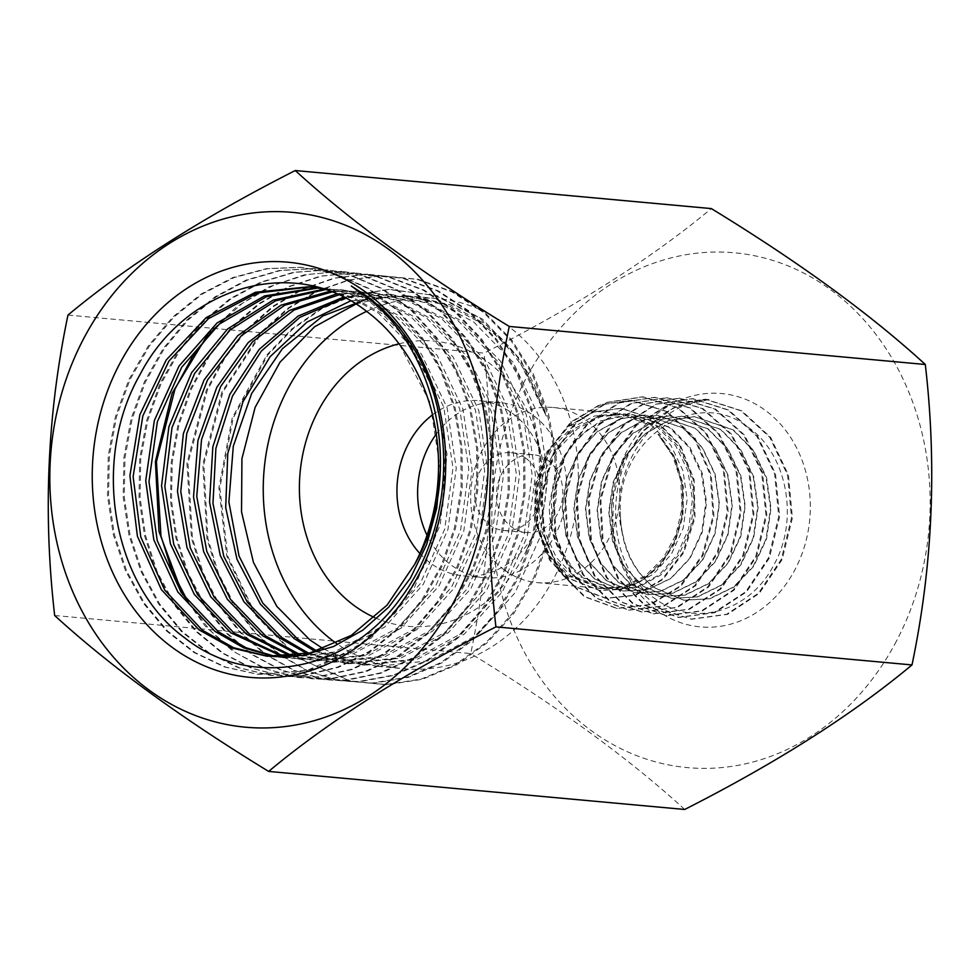<?xml version="1.0" encoding="UTF-8"?>
<svg xmlns="http://www.w3.org/2000/svg" width="980" height="980" viewBox="0 0 980 980"><rect width="100%" height="100%" fill="white"/><g stroke="black" fill="none" stroke-linecap="round" stroke-linejoin="round"><path stroke-width="0.73" stroke-dasharray="4.9 3.68" d="M622.753 534.468C627.543 557.338 638.164 575.089 654.591 587.706L684.138 600.226L709.912 598.78L734.02 587.032L753.706 566.342L766.507 539.049L771.039 508.277L766.544 477.554L753.559 450.396L733.481 429.926L694.563 416.623L668.691 420.641L645.011 433.981L626.049 455.21L613.627 482.062L609.156 511.683L612.929 540.911L624.529 566.587L642.672 585.979L671.937 598.376L697.539 596.955L721.427 585.305L740.966 564.774L753.694 537.689L758.128 507.15L753.718 476.684L740.794 449.734L720.888 429.424L682.239 416.206L656.588 420.212L633.068 433.442L614.24 454.512L601.953 481.156L597.457 510.543L601.242 539.527L612.708 564.995L630.728 584.239L659.761 596.551L685.143 595.13L708.883 583.578L728.201 563.194L740.868 536.33L745.229 506.035L740.868 475.79L728.042 449.06L708.258 428.909L669.928 415.802L644.46 419.771L621.161 432.915L602.443 453.801L590.266 480.237L585.795 509.392L589.531 538.143L600.924 563.414L618.772 582.5L647.584 594.713L672.758 593.304L696.278 581.838L715.461 561.626L727.981 534.97L732.354 504.921L727.969 474.908L715.265 448.399L695.641 428.407L657.605 415.398L632.345 419.342L609.217 432.352L590.646 453.079L578.531 479.306L574.121 508.228L577.796 536.746L589.127 561.822L606.804 580.76L635.408 592.876L660.324 591.467L683.709 580.099L702.709 560.046L715.13 533.61L719.442 503.794L715.106 474.026L702.489 447.725L682.999 427.893L645.306 414.993L620.193 418.901L597.273 431.825L578.837 452.38L566.832 478.399L562.434 507.077L566.097 535.374L577.306 560.241L594.848 579.021L623.207 591.038L647.939 589.642L671.092 578.359L689.969 558.477L702.256 532.25L706.556 502.679L702.231 473.144L689.724 447.052L670.381 427.39L632.97 414.589L609.67 417.933L588.061 429.142L570.164 447.211L557.522 470.437L551.299 496.64L552.034 523.381L559.617 548.139L573.3 568.633L582.88 577.293L614.57 589.703L638.678 587.02L660.912 574.954L678.87 554.827L690.52 528.845L694.379 499.886L689.981 471.135L677.805 445.802L659.099 426.655L625.914 414.124L600.752 416.708L577.453 428.689L558.502 448.742L546.056 474.651L541.34 503.524L544.904 532.165L556.26 557.424L574.182 576.51L606.265 588.943L630.679 586.285L653.244 574.243L671.423 554.129L683.195 528.171L687.152 499.237L682.901 470.523L670.847 445.177L652.276 426.043L619.274 413.523L594.223 416.108L571.034 428.113L552.242 448.179L539.907 474.075L535.337 502.973L539.061 531.638L550.564 556.91L568.596 575.995L600.863 588.441L623.88 586.26L645.428 575.774L663.35 558.024L675.955 534.713L681.982 508.118L680.818 480.788L672.55 455.406L657.972 434.287L658.989 434.422L673.701 455.443L682.105 480.825L683.428 508.142L677.572 534.786L665.126 558.135L647.302 575.934L625.926 586.444L603.068 588.649L571.046 576.216L553.21 557.154L541.879 531.895L538.424 503.242L543.19 474.381L555.77 448.485L574.77 428.444L598.168 416.476L623.439 413.891L656.784 426.447L675.6 445.606L687.923 470.951L692.431 499.702L688.67 528.661L677.205 554.643L659.295 574.782L637.012 586.873L612.904 589.543L581.214 577.147C560.389 560.609 549.743 537.003 549.253 506.341L555.807 470.915L573.913 440.755L600.593 420.861L631.671 414.552L669.242 427.341L688.683 447.002L701.337 473.095L705.808 502.618L701.705 532.189L689.602 558.429L670.798 578.323L647.621 589.593L622.888 590.989L594.554 578.984L577.012 560.205L565.803 535.337L562.14 507.052L566.526 478.375L578.519 452.368L596.955 431.813L619.862 418.889L644.95 414.981L682.68 427.88L702.158 447.701L714.751 474.002L719.1 503.757L714.788 533.573L702.342 560.009L683.354 580.05L659.969 591.418L635.04 592.814L606.461 580.711L588.796 561.785L577.465 536.709L573.802 508.204L578.2 479.281L590.303 453.066L608.862 432.339L631.99 419.33L657.225 415.385L695.261 428.395L714.91 448.375L727.589 474.884L731.974 504.884L727.601 534.921L715.094 561.577L695.886 581.789L672.378 593.243L647.204 594.652L618.392 582.451L600.569 563.365L589.176 538.094L585.44 509.355L589.899 480.212L602.075 453.789L620.781 432.891L644.068 419.759L669.561 415.79L707.83 428.897L727.638 449.036L740.439 475.766L744.837 505.999L740.439 536.28L727.809 563.145L708.479 583.517L684.714 595.068L659.405 596.489L630.312 584.178L612.365 564.946L600.826 539.478L597.09 510.507L601.536 481.131L613.848 454.487L632.676 433.43L656.159 420.2L681.847 416.194L720.423 429.399L740.378 449.71L753.228 476.66L757.712 507.113L753.216 537.64L740.513 564.713L720.998 585.244L697.074 596.881L671.533 598.315L642.206 585.905L624.125 566.526L612.476 540.85L608.727 511.646L613.211 482.038L625.583 455.185L644.595 433.969L668.213 420.628L694.122 416.598L732.967 429.914L753.093 450.371L766.042 477.517L770.537 508.228L766.029 538.988L753.179 566.281L733.567 586.971L709.398 598.707L683.685 600.152L654.101 587.645C631.769 569.895 620.524 544.586 620.34 511.719C617.033 439.518 695.163 386.867 746.307 425.994C786.952 451.854 799.729 519.363 773.955 564.737C750.3 611.606 694.146 627.678 656.477 599.613C596.355 561.712 604.146 444.577 669.022 410.694C681.749 403.503 695.065 399.754 708.993 399.473C652.031 403.344 605.444 474.773 622.753 534.468A92.328 78.155 95.2 0 1 620.34 511.719M504.639 570.14A87.943 74.443 95.2 0 1 474.982 468.146A87.943 74.443 95.2 0 1 553.247 407.484A87.943 74.443 95.2 0 1 585.844 419.967A87.943 74.443 95.2 0 1 615.489 521.96A87.943 74.443 95.2 0 1 537.236 582.622A87.943 74.443 95.2 0 1 504.639 570.14M573.3 568.633A87.943 74.443 95.2 0 1 549.253 506.341M656.906 610.246A117.147 99.164 95.2 0 1 627.678 449.502A117.147 99.164 95.2 0 1 765.086 410.179A117.147 99.164 95.2 0 1 794.314 570.911A117.147 99.164 95.2 0 1 656.906 610.246M547.722 460.257A39.09 33.087 -84.8 0 0 533.23 454.708A39.09 33.087 -84.8 0 0 498.452 481.67A39.09 33.087 -84.8 0 0 511.634 527.007A39.09 33.087 -84.8 0 0 526.113 532.557A39.09 33.087 -84.8 0 0 560.903 505.594A39.09 33.087 -84.8 0 0 547.722 460.257M276.434 656.735L285.952 657.96L337.402 652.349L384.956 626.882L423.25 584.386L447.934 529.519L456.251 468.367L447.076 407.656L421.388 354.025L381.906 313.588L352.371 297.112L320.472 288.157M322.69 288.818L351.796 297.945L378.672 313.282L418.129 353.731L443.805 407.264L452.981 467.962L444.724 529.151L420.016 584.031L381.759 626.563L334.156 652.043L282.718 657.666L274.817 656.686M284.445 656.612L301.816 659.405L353.253 653.795L400.857 628.315L439.113 585.783L463.834 530.903L472.066 469.714L462.928 409.015L437.215 355.471L397.782 315.033L364.254 296.989L327.712 288.536L318.12 287.998M316.528 287.753L324.454 288.243L360.897 296.658L394.536 314.739L433.944 355.177L459.669 408.709L468.795 469.42L460.563 530.596L435.855 585.489L397.574 628.009L350.007 653.489L298.533 659.111L282.804 656.686M292.506 656.012L317.643 660.863L369.142 655.24L416.696 629.76L454.977 587.228L479.673 532.348L487.93 471.172L478.767 410.461L453.066 356.928L413.646 316.479L380.007 298.41L343.576 289.994L326.009 289.517M323.841 289.186L340.317 289.7L376.737 298.116L410.351 316.185L449.808 356.622L475.471 410.155L484.671 470.866L476.378 532.042L451.719 586.934L413.389 629.466L365.871 654.946L314.347 660.557L290.815 656.171M300.591 654.885L333.494 662.308L384.993 656.686L432.523 631.206L470.853 588.686L495.5 533.794L503.794 472.617L494.606 411.906L468.942 358.374L429.473 317.937L395.871 299.856L359.44 291.44L333.812 291.489M329.844 291.256L356.144 291.146L392.674 299.598L426.178 317.63L465.659 358.08L491.311 411.6L500.498 472.311L492.23 533.488L467.546 588.38L429.24 630.912L381.673 656.392L330.223 662.002L298.9 655.167M308.725 653.244L349.358 663.754L400.82 658.131L448.411 632.651L486.68 590.119L511.376 535.239L519.633 474.063L510.458 413.352L484.794 359.832L445.324 319.382L411.821 301.338L375.267 292.885L341.579 293.939M336.532 293.927L371.947 292.591L408.378 300.995L442.041 319.076L481.462 359.525L507.175 413.058L516.313 473.769L508.093 534.945L483.348 589.825L445.104 632.357L397.5 657.837L346.05 663.46L307.034 653.623M316.908 651.039L365.209 665.212L416.659 659.589L464.238 634.109L502.52 591.577L527.228 536.697L535.46 475.521L526.334 414.81L500.609 361.277L461.188 320.827L427.525 302.747L391.106 294.343L344.985 297.883M343.502 297.148L387.823 294.037L424.291 302.477L457.88 320.534L497.326 360.995L522.977 414.418L532.165 474.994L523.945 536.219L499.298 591.161L460.968 633.754L413.425 659.27L361.865 664.893L315.217 651.541M355.912 304.057L384.822 297.05L414.356 296.462L450.188 304.829L483.177 322.849C513.263 345.193 534.345 376.308 546.411 416.194L543.594 410.694C530.596 373.257 509.429 343.882 480.077 322.555L446.353 304.486L409.677 296.034L369.399 298.19M350.595 300.909L403.662 295.495L440.057 303.886L473.695 321.979L513.165 362.404L538.865 416.12L548.028 476.807L539.698 537.959L515.027 592.802L476.709 635.285L429.203 660.74L377.704 666.351L349.787 660.643L323.437 648.883M366.63 311.383A185.845 157.315 95.2 0 1 437.741 298.606A185.845 157.315 95.2 0 1 506.611 324.993A185.845 157.315 95.2 0 1 569.282 540.543A185.845 157.315 95.2 0 1 403.882 668.74A185.845 157.315 95.2 0 1 336.532 643.456M436.296 434.067A87.967 74.468 95.2 0 1 500.204 402.609A87.967 74.468 95.2 0 1 532.814 415.091A87.967 74.468 95.2 0 1 562.471 517.121A87.967 74.468 95.2 0 1 484.181 577.796A87.967 74.468 95.2 0 1 451.584 565.313A87.967 74.468 95.2 0 1 427.035 535.264M525.807 458.248A39.09 33.087 -84.8 0 0 511.327 452.699A39.09 33.087 -84.8 0 0 476.55 479.661A39.09 33.087 -84.8 0 0 489.718 524.998A39.09 33.087 -84.8 0 0 504.21 530.548A39.09 33.087 -84.8 0 0 538.988 503.585A39.09 33.087 -84.8 0 0 525.807 458.248M432.56 414.822A87.967 74.468 95.2 0 1 479.538 400.71A87.967 74.468 95.2 0 1 512.148 413.205A87.967 74.468 95.2 0 1 542.785 459.816A87.967 74.468 95.2 0 1 536.44 529.261A87.967 74.468 95.2 0 1 463.528 575.909A87.967 74.468 95.2 0 1 430.918 563.427A87.967 74.468 95.2 0 1 419.881 553.516M399.044 343.796A143.203 121.226 95.2 0 1 486.925 361.399A143.203 121.226 95.2 0 1 536.82 437.288A143.203 121.226 95.2 0 1 526.481 550.331A143.203 121.226 95.2 0 1 374.728 617.596M894.826 644.154A258.475 218.81 -84.8 0 0 830.33 289.504A258.475 218.81 -84.8 0 0 527.167 376.271A258.475 218.81 -84.8 0 0 591.663 730.921A258.475 218.81 -84.8 0 0 894.826 644.154M67.975 315.07L484.047 353.119C575.824 306.544 651.59 258.365 711.333 208.581M54.672 615.514L470.731 653.562C491.36 555.146 495.807 454.99 484.047 353.119M684.702 809.468C629.797 759.133 558.477 707.168 470.731 653.562M440.375 470.008L430.049 402.449L399.264 344.09M406.627 337.622L432.878 388.754L445.398 446.807L442.838 506.868L425.688 563.782L395.504 612.684L354.772 649.14L307.291 670.369L257.091 674.167L224.53 667L193.967 652.496L166.612 631.022L143.546 603.386L125.514 570.789L113.276 534.443L107.481 495.635L108.241 455.908L115.42 416.721L128.895 379.554L148.286 345.952L172.713 317.067L201.243 293.939L232.897 277.548L266.523 268.63L300.811 267.295L335.087 273.775L367.353 288.157L396.422 309.778L421.216 337.635L440.731 370.759L454.071 407.901L460.931 447.517L461.102 488.077L454.426 528.012L441.147 565.668L422.013 599.674L397.757 628.707L369.203 651.455L337.561 667.123L304.143 675.245L270.272 675.379L238.201 667.686L208.14 652.79L181.214 631.304L158.527 603.827L140.961 571.401L129.017 535.362L123.186 496.983L123.897 457.648L131.051 418.901L144.256 382.102L163.109 348.635L187.07 319.848L215.171 296.72L246.323 279.998L279.447 270.456L313.331 268.569L348.096 274.547L380.975 288.389L410.608 309.754L435.818 337.72L455.774 371.016L469.604 408.415L476.611 448.473L476.709 489.473L469.984 529.825L456.582 567.885L437.007 602.088L412.225 631.169L383.241 653.966L351.122 669.365L317.251 676.861L283 676.335L251.358 668.225L221.847 652.888L195.498 631.096L173.239 603.655L155.992 571.401L144.501 535.558L139.001 497.497L139.699 458.579L146.755 420.224L159.924 383.829L178.593 350.656L202.125 321.942L229.81 298.875L260.594 282.179L293.326 272.33L326.867 269.843L361.902 275.466L395.112 289.125L425.185 310.219L450.849 338.1L470.988 371.591L485.014 409.199L492.327 449.452L492.462 490.735L485.566 531.38L472.054 569.723L452.344 604.158L427.219 633.227L397.868 655.926L365.479 671.288L331.326 678.479L296.879 677.364L263.216 668.017L232.089 650.598L204.918 625.742L182.721 594.713M207.736 334.646L236.29 307.071L268.937 286.846L304.266 274.841L340.746 271.35L376.099 276.421L409.603 289.884L439.934 310.991L465.916 338.786L486.411 372.277L500.535 410.106L507.897 450.629L508.204 492.156L501.246 533.01L487.489 571.512L467.607 606.142L442.311 635.346L412.641 657.862L379.946 672.99L345.56 680.071L310.905 678.564L279.974 669.732L251.125 654.211L225.425 632.455L203.889 605.077L187.204 573.165L175.886 537.922L170.446 500.523L171.218 462.254L178.017 424.487L190.561 388.521L208.593 355.703L231.501 327.222L258.365 303.947L288.292 286.65L320.313 276.152L353.253 272.832L389.072 277.316L423.164 290.141L454.046 311.028L480.494 338.933L501.503 372.572L516.056 410.657L523.528 451.596L523.81 493.614L516.877 534.945L502.838 573.79L482.479 608.568L456.741 637.907L426.594 660.447L393.348 675.11L358.509 681.541L323.523 679.458L293.081 670.112L264.821 654.101L239.659 632.125L218.54 604.856L202.309 573.116L191.431 538.106L186.947 463.209L206.253 390.383L223.967 357.823L246.421 329.402L272.918 306.25L302.44 288.978L333.984 278.124L366.52 274.204L402.682 278.296L437.19 290.889L468.575 311.444L495.427 339.313L516.681 373.172L531.552 411.49L539.27 452.711L539.466 495.047L532.373 536.709L518.273 575.909L497.595 610.871L471.392 640.148L440.89 662.602L407.313 677.143L372.118 683.036L336.875 680.279L306.764 670.651L278.908 654.395L254.237 632.186L233.51 604.868L217.511 573.325L206.927 538.522L202.836 464.189L221.921 391.914L261.758 331.448L287.851 308.21L317.055 290.925L348.329 280.035L380.595 275.784L417.027 279.361L451.792 291.832L483.483 312.387L510.715 340.17L532.189 374.152L547.097 412.739L554.937 454.205L555.231 496.86L547.906 538.755L533.524 578.114L512.663 613.235L486.129 642.488L455.235 664.746L421.327 679.042L385.875 684.542L350.46 681.21L297.393 657.801L254.555 614.276L226.723 555.991L218.859 487.795L232.223 417.897L266.903 354.858L291.734 329.035L320.84 308.7L353.425 295.139L388.337 289.455L434.949 295.433L479.441 317.765L517.342 356.696L543.594 410.694M351.33 286.038L399.779 327.259L432.829 385.655L447.015 454.01L440.339 524.288L414.111 588.221L371.212 638.005L317.079 667.956L287.789 674.24L258.193 674.277L225.633 667.111L195.057 652.607L167.703 631.132L144.636 603.496L126.616 570.899L114.366 534.553L108.572 495.745L109.331 456.006L116.51 416.806L129.985 379.652L149.389 346.038L173.815 317.152L202.346 294.012L234 277.634L267.626 268.704L301.914 267.368L336.189 273.861L368.48 288.243L397.537 309.864L422.343 337.733L441.845 370.844L455.198 407.999L462.058 447.627L462.229 488.187L455.553 528.122L442.274 565.791L423.14 599.797L398.872 628.829L370.318 651.59L338.663 667.258L305.246 675.379L271.362 675.502L239.292 667.809L209.23 652.925L182.292 631.426L159.605 603.937L142.039 571.524L130.095 535.472L124.264 497.081L124.975 457.746L132.129 418.987L145.334 382.188L164.187 348.709L188.16 319.921L216.262 296.781L247.425 280.072L280.55 270.529L314.445 268.63L349.211 274.608L382.102 288.451L411.735 309.827L436.958 337.794L456.901 371.102L470.743 408.513L477.762 448.571L477.848 489.584L471.123 529.947L457.721 568.02L438.134 602.222L413.352 631.304L384.356 654.113L352.237 669.511L318.353 677.021L284.102 676.482L252.436 668.372L222.925 653.035L196.576 631.23L174.305 603.778L157.057 571.524L145.567 535.668L140.067 497.595L140.753 458.677L147.821 420.31L160.989 383.903L179.659 350.73L203.203 322.004L230.888 298.925L261.685 282.216L294.429 272.379L327.969 269.88L363.029 275.515L396.238 289.174L426.325 310.268L451.988 338.161L472.14 371.665L486.166 409.285L493.491 449.538L493.614 490.845L486.717 531.491L473.193 569.858L453.483 604.305L428.358 633.374L398.995 656.086L366.594 671.459L332.428 678.65L297.969 677.535L266.082 668.899L236.4 653.048L210.137 630.446L188.172 602.124M214.534 328.214L242.379 303.322L273.714 285.192L307.304 274.474L341.861 271.387L377.227 276.446L410.743 289.921L441.074 311.04L467.068 338.835L487.575 372.339L501.699 410.179L509.073 450.714L509.38 492.266L502.409 533.132L488.653 571.659L468.759 606.302L443.45 635.505L413.768 658.045L381.061 673.174L346.663 680.255L311.995 678.748L281.04 669.916L252.191 654.383L226.478 632.615L204.943 605.224L188.246 573.312L176.915 538.045L171.476 500.633L172.247 462.352L179.046 424.56L191.602 388.582L209.647 355.752L232.554 327.259L259.43 303.959L289.37 286.662L321.403 276.164L354.368 272.832L390.199 277.328L424.303 290.166L455.198 311.052L481.658 338.97L502.679 372.633L517.244 410.73L524.704 451.682L524.998 493.724L518.053 535.08L504.014 573.937L483.642 608.727L457.893 638.09L427.721 660.63L394.475 675.306L359.611 681.749L324.613 679.667L294.147 670.308L265.874 654.297L240.7 632.296L219.569 605.015L203.338 573.263L192.448 538.228L187.964 463.295L207.282 390.432L224.996 357.859L247.475 329.427L273.983 306.262L303.518 288.978L335.074 278.124L367.635 274.192L403.809 278.283L438.329 290.889L469.738 311.456L496.603 339.337L517.869 373.221L532.753 411.563L540.47 452.797L540.666 495.157L533.573 536.844L519.461 576.069L498.771 611.055L472.544 640.344L442.029 662.811L408.427 677.364L373.221 683.256L337.953 680.5L307.83 670.859L279.962 654.603L255.266 632.37L234.539 605.04L218.516 573.471L207.919 538.657L203.84 464.275L222.925 391.951L262.799 331.448L288.904 308.21L318.12 290.913L349.407 279.998L381.698 275.76L418.154 279.337L452.944 291.807L484.647 312.387L511.903 340.183L533.39 374.188L548.31 412.801L556.15 454.304L556.444 496.97L549.119 538.89L534.725 578.286L513.851 613.431L487.293 642.696L456.374 664.979L422.454 679.275L386.978 684.775L351.538 681.443L298.435 658.021L255.56 614.46L227.715 556.15L219.839 487.893L233.216 417.946L267.92 354.87L292.775 329.01L321.893 308.675L354.503 295.09L389.44 289.418L437.117 295.715L482.479 319.125L520.723 359.893L546.411 416.194M708.993 399.473L673.37 407.913L642.647 431.016L620.891 465.194L611.312 505.766L614.926 546.828L631.328 582.549L657.886 607.882L690.839 619.127L726.584 614.288L758.41 593.28L781.256 559.445L791.522 517.844L787.54 474.994L769.778 437.35L740.917 410.767L705.183 399.228L668.458 404.409L635.653 425.259L611.728 458.64L600.005 499.518L602.296 541.683L617.964 578.898L644.668 605.358L678.197 617.351L713.844 612.598L745.67 591.81L768.43 558.012L778.72 516.558L774.604 473.805L756.842 436.284L727.87 409.995L692.198 398.664L655.755 404.164L623.28 425.002L599.699 458.285L588.196 498.857L590.622 540.691L606.216 577.538L632.774 603.741L666.02 615.587L701.57 610.785L733.199 590.009L755.813 556.224L765.907 514.88L761.619 472.287L743.722 435.071L714.677 409.064L679.067 398.162L643.027 403.87L611.091 424.659L587.853 457.599L576.497 497.718L578.788 539.061L594.088 575.591L620.168 601.683L652.974 613.713L688.462 609.266L720.092 588.821L742.852 555.378L752.995 514.133L748.928 471.613L731.068 434.495L702.145 408.587L666.584 397.672L630.716 403.478L598.915 424.254L575.836 457.121L564.725 497.105L567.126 538.29L582.586 574.464L608.629 600.262L641.337 611.912L676.519 607.392L707.793 586.799L730.223 553.529L740.206 512.638L736.017 470.523L718.254 433.687L689.589 407.962L654.334 397.341L618.735 402.829L587.204 423.556L564.186 455.994L553.038 495.598L555.293 536.44L570.409 572.455L596.134 598.241L628.425 610.026L663.448 605.848L694.698 585.636L717.189 552.634L727.283 512.05L723.338 470.094L705.808 433.38L677.339 407.631L642.304 396.839L606.89 402.351L575.37 422.735L552.487 455.173L541.34 494.545L543.545 535.19L558.686 570.997L584.301 596.685L616.543 608.335L649.863 604.513L680.01 586.114L702.231 555.133L712.987 516.264L710.427 475.202L694.232 438.195L666.376 411.539L630.936 400.305L599.478 404.85L570.703 422.135L548.543 450.482L536.55 486.423L536.648 524.766L549.498 559.96L573.655 586.114L605.481 598.278L634.746 595.191L661.855 579.499L682.852 552.524L694.097 517.673L693.264 479.796L679.385 444.908L653.88 419.256L620.487 408.268L592.851 412.041L567.175 426.986L546.889 451.89L535.227 484.206L534.529 519.633L545.909 553.026L568.388 578.359L599.16 590.401L620.34 589.298L641.104 580.797L659.589 565.252L673.848 543.226L682.007 516.423L682.595 487.158L674.669 458.665L657.972 434.287M669.022 410.694L643.235 431.408L624.04 460.208L613.529 494.275L612.672 529.874L621.443 563.414L638.997 591.185L663.227 610.54L691.721 619.213L727.466 614.374L759.292 593.365L782.138 559.519L792.404 517.93L788.435 475.08L770.672 437.423L741.811 410.841L706.066 399.301L669.34 404.483L636.535 425.332L612.598 458.726L600.875 499.592L603.178 541.769L618.846 578.984L645.551 605.456L679.079 617.449L714.739 612.696L746.564 591.896L769.325 558.098L779.615 516.632L775.499 473.879L757.736 436.357L728.765 410.057L693.068 398.738L656.625 404.226L624.15 425.075L600.569 458.371L589.066 498.943L591.491 540.776L607.098 577.637L633.656 603.839L666.902 615.685L702.464 610.883L734.094 590.107L756.719 556.309L766.801 514.966L762.514 472.36L744.616 435.132L715.572 409.126L679.948 398.223L643.909 403.932L611.961 424.72L588.711 457.672L577.367 497.803L579.658 539.147L594.97 575.689L621.051 601.781L653.856 613.823L689.357 609.364L720.998 588.919L743.747 555.464L753.902 514.206L749.823 471.686L731.962 434.569L703.028 408.648L667.466 397.733L631.586 403.54L599.785 424.328L576.706 457.195L565.582 497.191L567.984 538.375L583.455 574.549L609.511 600.36L642.219 612.01L677.413 607.49L708.687 586.898L731.117 553.614L741.113 512.712L736.911 470.596L719.149 433.748L690.471 408.023L655.216 397.402L619.605 402.89L588.074 423.617L565.043 456.068L553.908 495.684L556.15 536.526L571.279 572.553L597.004 598.339L629.307 610.136L664.33 605.946L695.592 585.734L718.095 552.732L728.189 512.124L724.245 470.167L706.702 433.454L678.221 407.692L643.186 396.9L607.772 402.413L576.24 422.797L553.357 455.235L542.197 494.63L544.402 535.276L559.556 571.095L585.17 596.783L617.412 608.433L650.745 604.623L680.904 586.212L703.126 555.231L713.893 516.35L711.333 475.276L695.126 438.256L667.27 411.6L631.818 400.367L600.36 404.899L571.573 422.209L549.413 450.555L537.42 486.497L537.505 524.864L550.368 560.058L574.525 586.212L606.363 598.388L635.64 595.301L662.75 579.596L683.758 552.622L695.004 517.759L694.171 479.869L680.292 444.969L654.775 419.305L621.369 408.317L593.733 412.102L568.045 427.047L547.746 451.952L536.085 484.291L535.386 519.719L546.779 553.112L569.258 578.47L600.042 590.511L621.222 589.397L641.986 580.907L660.471 565.362L674.755 543.324L682.913 516.534L683.501 487.268L675.6 458.775L658.989 434.422M553.247 407.484L619.274 413.511M623.439 413.903L625.914 414.124M612.904 589.543L614.57 589.703M324.454 288.243L327.712 288.549M340.317 289.7L343.576 289.994M356.144 291.146L359.44 291.44M371.947 292.591L375.267 292.898M387.823 294.037L391.106 294.343M403.662 295.495L409.677 296.034M414.356 296.462L437.741 298.606M282.718 657.666L285.952 657.96M298.533 659.111L301.816 659.405M314.347 660.557L317.643 660.851M330.223 662.002L333.494 662.308M346.05 663.448L349.358 663.754M361.865 664.905L365.209 665.2M377.704 666.351L403.882 668.74M479.538 400.71L500.204 402.609M533.23 454.708L511.327 452.699M526.113 532.557L504.21 530.548M542.785 459.816L536.82 437.288M536.44 529.261L526.481 550.331M463.528 575.909L484.181 577.796M266.854 656.208L270.076 656.502M257.091 674.167L258.193 674.277M300.811 267.295L301.914 267.368M270.272 675.379L271.362 675.502M313.331 268.569L314.445 268.63M283 676.335L284.102 676.482M326.867 269.843L327.969 269.88M296.879 677.364L297.969 677.535M340.746 271.35L341.861 271.387M310.905 678.564L311.995 678.748M353.253 272.832L354.368 272.832M323.523 679.458L324.613 679.667M366.52 274.204L367.635 274.192M336.875 680.279L337.953 680.5M380.595 275.784L381.698 275.76M350.46 681.21L351.538 681.443M388.337 289.455L389.44 289.418M631.671 414.552L632.97 414.589M537.236 582.622L600.863 588.441M603.068 588.649L606.265 588.943M691.721 619.213L690.839 619.127M706.066 399.301L705.183 399.228M679.079 617.449L678.197 617.351M693.068 398.738L692.198 398.664M666.902 615.685L666.02 615.587M679.948 398.223L679.067 398.162M653.856 613.823L652.974 613.713M667.466 397.733L666.584 397.672M642.219 612.01L641.337 611.912M655.216 397.402L654.334 397.341M629.307 610.136L628.425 610.026M643.186 396.9L642.304 396.839M617.412 608.433L616.543 608.335M631.818 400.367L630.936 400.305M606.363 598.388L605.481 598.278M621.369 408.317L620.487 408.268M600.042 590.511L599.16 590.401"/><path stroke-width="1.47" d="M320.472 288.157L308.614 286.797L322.69 288.818M310.317 286.956L257.348 292.959L208.471 318.647L168.842 361.167L142.847 415.863L133.121 476.697L140.777 537.003L164.738 590.119L202.407 630.238L233.669 647.743L267.797 656.282M414.577 564.48A185.845 157.315 95.2 0 0 399.264 344.09C389.673 331.387 378.831 320.509 366.716 311.456C294.809 254.494 185.894 285.793 140.03 374.568C90.515 460.882 112.541 585.869 184.865 637.943C250.5 690.189 348.329 671.827 400.759 597.959C455.43 526.395 458.407 410.669 406.627 337.622C394.891 320.791 381.183 306.667 365.479 295.262L351.33 286.038L365.552 296.242C440.167 352.237 463.859 479.49 414.577 564.48L387.051 605.138L351.257 635.408L310.133 652.901L266.854 656.208L231.55 647.89L199.185 629.944L161.382 589.654L137.421 536.28L129.899 475.716L139.871 414.699L166.232 359.954L206.204 317.581L255.474 292.261L308.614 286.797M318.12 287.998L266.425 296.72L219.263 324.135L181.631 367.341L157.351 421.768L148.972 481.633L157.229 540.617L181.19 592.471L218.271 631.683L246.09 647.78L276.434 656.735M274.817 656.686L243.726 647.854L214.988 631.389L177.833 591.981L153.823 539.858L145.738 480.604L154.35 420.53L179.009 366.055L217.046 322.971L264.551 295.923L316.528 287.753M326.009 289.517L275.588 300.786L230.263 329.795L194.555 373.564L171.99 427.635L164.848 486.521L173.693 544.194L197.654 594.787L234.085 633.129L284.445 656.612M282.804 656.686L230.815 632.835L194.31 594.395L170.373 543.655L161.553 485.81L168.891 426.79L191.627 372.645L227.63 328.937L273.187 300.113L323.841 289.186M333.812 291.489L284.776 305.221L241.313 335.736L207.503 379.995L186.714 433.675L180.761 491.531L190.267 547.857L214.118 597.151L249.949 634.587L292.506 656.012M290.815 656.171L246.691 634.28L210.835 596.881L187.021 547.661L177.478 491.409L183.358 433.65L204.061 380.02L237.675 335.748L281.003 305.172L329.844 291.256M341.579 293.939L294.123 309.999L252.522 341.8L220.721 386.402L201.525 439.579L196.747 496.358L206.78 551.373L230.533 599.442L265.813 636.032L300.591 654.885M298.9 655.167L262.505 635.726L227.421 599.368L203.644 551.642L193.525 496.983L197.96 440.461L216.776 387.37L248.136 342.645L289.333 310.501L336.532 293.927M344.985 297.883L299.941 317.3L261.366 351.024L232.505 396.043L215.894 448.387L212.966 503.426L223.771 556.273L247.401 602.296L281.652 637.478L308.725 653.244M307.034 653.623L278.332 637.184L243.947 601.781L220.255 555.378L209.561 502.152L212.844 446.831L229.822 394.364L259.161 349.444L298.128 316.062L343.502 297.148M369.399 298.19L322.837 315.952L282.411 348.696L251.664 393.482L233.301 446.206L228.891 502.054L239.01 555.966L262.738 603.055L297.479 638.936L316.908 651.039M315.217 651.541L294.184 638.629L260.447 604.195L236.989 559.274L225.694 507.591L227.764 453.544L242.979 401.751L270.161 356.622L307.108 322.028L350.595 300.909M336.532 643.456A185.845 157.315 95.2 0 1 335.013 642.365A185.845 157.315 95.2 0 1 264.233 468.465A185.845 157.315 95.2 0 1 366.63 311.383M323.437 648.883L310.048 640.075L276.801 606.338L253.453 562.422L241.533 511.866L241.925 458.714L255.119 407.398L280.023 362.171L314.58 326.757L355.912 304.057M172.737 647.78A208.446 176.461 95.2 0 1 120.736 361.779A208.446 176.461 95.2 0 1 365.221 291.795A208.446 176.461 95.2 0 1 417.223 577.808A208.446 176.461 95.2 0 1 172.737 647.78M427.035 535.264A87.967 74.468 95.2 0 1 436.296 434.067M419.881 553.516A87.967 74.468 95.2 0 1 432.56 414.822M374.728 617.596A143.203 121.226 95.2 0 1 354.699 605.959A143.203 121.226 95.2 0 1 301.754 459.841A143.203 121.226 95.2 0 1 399.044 343.796M295.262 170.532L711.333 208.581C799.067 262.187 870.399 314.151 925.304 364.487C937.088 465.868 932.654 566.011 912 664.93C852.625 714.469 776.87 762.648 684.702 809.468L268.643 771.419C328.018 721.88 403.772 673.701 495.929 626.882C484.157 525.501 488.591 425.357 509.245 326.438C421.927 273.138 350.595 221.174 295.262 170.532C203.485 217.107 127.719 265.286 67.975 315.07C47.346 413.487 42.912 513.63 54.672 615.514C110.005 666.155 181.325 718.12 268.643 771.419M452.809 603.729A258.475 218.81 -84.8 0 0 388.313 249.079A258.475 218.81 -84.8 0 0 85.15 335.846A258.475 218.81 -84.8 0 0 149.646 690.496A258.475 218.81 -84.8 0 0 452.809 603.729M509.245 326.438L925.304 364.487M495.929 626.882L912 664.93M270.076 656.502L302.122 655.448L333.384 646.592L362.735 630.214L388.705 607.147L410.351 578.249L426.594 544.733L436.7 508.265L440.375 470.008M182.721 594.713L158.993 531.528L155.404 461.519L172.161 393.164L207.736 334.646M188.172 602.124L171.917 570.703L160.977 536.023L156.457 461.629L174.979 389.097L192.448 356.671L214.534 328.214"/></g></svg>
